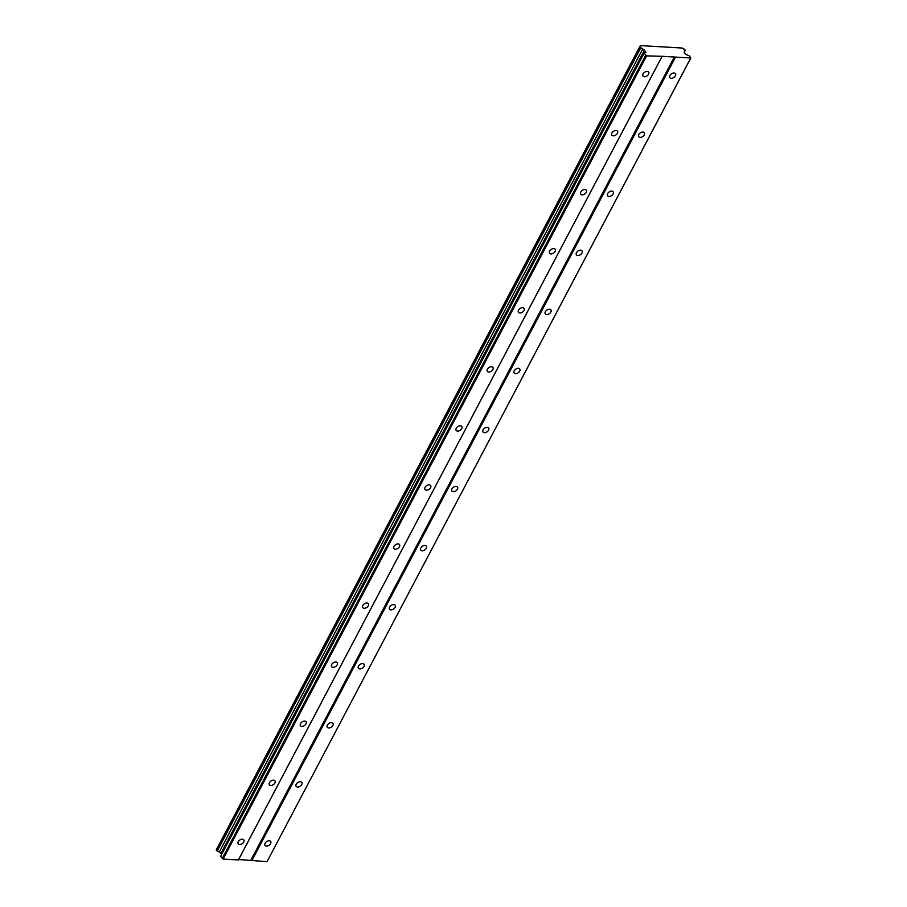 <?xml version="1.0" encoding="UTF-8"?>
<svg xmlns="http://www.w3.org/2000/svg" width="907" height="907" viewBox="0 0 907 907"><rect width="100%" height="100%" fill="white"/><g stroke="black" fill="none" stroke-linecap="round" stroke-linejoin="round"><path stroke-width="1.36" d="M238.258 841.696A3.435 2.188 145.1 0 0 238.19 843.827A3.435 2.188 145.1 0 0 240.922 844.326A3.435 2.188 145.1 0 0 243.756 842.025A3.435 2.188 145.1 0 0 243.824 839.893A3.435 2.188 145.1 0 0 241.092 839.394A3.435 2.188 145.1 0 0 238.258 841.696M643.063 73.932A3.435 2.188 145.1 0 0 642.995 76.052A3.435 2.188 145.1 0 0 645.727 76.551A3.435 2.188 145.1 0 0 648.55 74.249A3.435 2.188 145.1 0 0 648.618 72.118A3.435 2.188 145.1 0 0 645.886 71.619A3.435 2.188 145.1 0 0 643.063 73.932M611.93 132.989A3.435 2.188 145.1 0 0 611.851 135.109A3.435 2.188 145.1 0 0 614.583 135.619A3.435 2.188 145.1 0 0 617.418 133.306A3.435 2.188 145.1 0 0 617.486 131.186A3.435 2.188 145.1 0 0 614.753 130.676A3.435 2.188 145.1 0 0 611.93 132.989M580.786 192.046A3.435 2.188 145.1 0 0 580.718 194.177A3.435 2.188 145.1 0 0 583.45 194.676A3.435 2.188 145.1 0 0 586.273 192.363A3.435 2.188 145.1 0 0 586.341 190.243A3.435 2.188 145.1 0 0 583.609 189.744A3.435 2.188 145.1 0 0 580.786 192.046M549.653 251.103A3.435 2.188 145.1 0 0 549.574 253.234A3.435 2.188 145.1 0 0 552.306 253.733A3.435 2.188 145.1 0 0 555.141 251.432A3.435 2.188 145.1 0 0 555.209 249.3A3.435 2.188 145.1 0 0 552.476 248.801A3.435 2.188 145.1 0 0 549.653 251.103M518.509 310.16A3.435 2.188 145.1 0 0 518.441 312.291A3.435 2.188 145.1 0 0 521.174 312.79A3.435 2.188 145.1 0 0 523.997 310.489A3.435 2.188 145.1 0 0 524.065 308.357A3.435 2.188 145.1 0 0 521.332 307.858A3.435 2.188 145.1 0 0 518.509 310.16M487.365 369.228A3.435 2.188 145.1 0 0 487.297 371.348A3.435 2.188 145.1 0 0 490.029 371.847A3.435 2.188 145.1 0 0 492.864 369.546A3.435 2.188 145.1 0 0 492.932 367.414A3.435 2.188 145.1 0 0 490.199 366.916A3.435 2.188 145.1 0 0 487.365 369.228M456.232 428.285A3.435 2.188 145.1 0 0 456.164 430.406A3.435 2.188 145.1 0 0 458.897 430.916A3.435 2.188 145.1 0 0 461.72 428.603A3.435 2.188 145.1 0 0 461.788 426.483A3.435 2.188 145.1 0 0 459.055 425.973A3.435 2.188 145.1 0 0 456.232 428.285M425.088 487.342A3.435 2.188 145.1 0 0 425.02 489.474A3.435 2.188 145.1 0 0 427.753 489.973A3.435 2.188 145.1 0 0 430.587 487.66A3.435 2.188 145.1 0 0 430.655 485.54A3.435 2.188 145.1 0 0 427.923 485.041A3.435 2.188 145.1 0 0 425.088 487.342M393.955 546.399A3.435 2.188 145.1 0 0 393.887 548.531A3.435 2.188 145.1 0 0 396.62 549.03A3.435 2.188 145.1 0 0 399.443 546.728A3.435 2.188 145.1 0 0 399.511 544.597A3.435 2.188 145.1 0 0 396.778 544.098A3.435 2.188 145.1 0 0 393.955 546.399M362.811 605.468A3.435 2.188 145.1 0 0 362.743 607.588A3.435 2.188 145.1 0 0 365.476 608.087A3.435 2.188 145.1 0 0 368.31 605.785A3.435 2.188 145.1 0 0 368.378 603.654A3.435 2.188 145.1 0 0 365.646 603.155A3.435 2.188 145.1 0 0 362.811 605.468M331.679 664.525A3.435 2.188 145.1 0 0 331.611 666.645A3.435 2.188 145.1 0 0 334.343 667.155A3.435 2.188 145.1 0 0 337.166 664.842A3.435 2.188 145.1 0 0 337.234 662.722A3.435 2.188 145.1 0 0 334.502 662.212A3.435 2.188 145.1 0 0 331.679 664.525M300.534 723.582A3.435 2.188 145.1 0 0 300.466 725.713A3.435 2.188 145.1 0 0 303.199 726.212A3.435 2.188 145.1 0 0 306.033 723.899A3.435 2.188 145.1 0 0 306.101 721.779A3.435 2.188 145.1 0 0 303.369 721.28A3.435 2.188 145.1 0 0 300.534 723.582M269.402 782.639A3.435 2.188 145.1 0 0 269.334 784.77A3.435 2.188 145.1 0 0 272.066 785.269A3.435 2.188 145.1 0 0 274.889 782.968A3.435 2.188 145.1 0 0 274.957 780.836A3.435 2.188 145.1 0 0 272.225 780.337A3.435 2.188 145.1 0 0 269.402 782.639M265.105 843.272A3.435 2.188 145.1 0 0 265.025 845.403A3.435 2.188 145.1 0 0 267.758 845.902A3.435 2.188 145.1 0 0 270.592 843.589A3.435 2.188 145.1 0 0 270.66 841.469A3.435 2.188 145.1 0 0 267.928 840.97A3.435 2.188 145.1 0 0 265.105 843.272M669.899 75.496A3.435 2.188 145.1 0 0 669.831 77.628A3.435 2.188 145.1 0 0 672.563 78.127A3.435 2.188 145.1 0 0 675.386 75.814A3.435 2.188 145.1 0 0 675.466 73.694A3.435 2.188 145.1 0 0 672.722 73.195A3.435 2.188 145.1 0 0 669.899 75.496M638.766 134.553A3.435 2.188 145.1 0 0 638.687 136.685A3.435 2.188 145.1 0 0 641.43 137.184A3.435 2.188 145.1 0 0 644.253 134.882A3.435 2.188 145.1 0 0 644.321 132.751A3.435 2.188 145.1 0 0 641.589 132.252A3.435 2.188 145.1 0 0 638.766 134.553M607.622 193.622A3.435 2.188 145.1 0 0 607.554 195.742A3.435 2.188 145.1 0 0 610.286 196.241A3.435 2.188 145.1 0 0 613.109 193.939A3.435 2.188 145.1 0 0 613.189 191.808A3.435 2.188 145.1 0 0 610.445 191.309A3.435 2.188 145.1 0 0 607.622 193.622M576.489 252.679A3.435 2.188 145.1 0 0 576.41 254.799A3.435 2.188 145.1 0 0 579.154 255.309A3.435 2.188 145.1 0 0 581.977 252.996A3.435 2.188 145.1 0 0 582.045 250.876A3.435 2.188 145.1 0 0 579.312 250.366A3.435 2.188 145.1 0 0 576.489 252.679M545.345 311.736A3.435 2.188 145.1 0 0 545.277 313.867A3.435 2.188 145.1 0 0 548.009 314.366A3.435 2.188 145.1 0 0 550.832 312.053A3.435 2.188 145.1 0 0 550.912 309.933A3.435 2.188 145.1 0 0 548.168 309.434A3.435 2.188 145.1 0 0 545.345 311.736M514.212 370.793A3.435 2.188 145.1 0 0 514.133 372.924A3.435 2.188 145.1 0 0 516.877 373.423A3.435 2.188 145.1 0 0 519.7 371.122A3.435 2.188 145.1 0 0 519.768 368.99A3.435 2.188 145.1 0 0 517.035 368.491A3.435 2.188 145.1 0 0 514.212 370.793M483.068 429.85A3.435 2.188 145.1 0 0 483 431.981A3.435 2.188 145.1 0 0 485.733 432.48A3.435 2.188 145.1 0 0 488.556 430.179A3.435 2.188 145.1 0 0 488.635 428.047A3.435 2.188 145.1 0 0 485.891 427.548A3.435 2.188 145.1 0 0 483.068 429.85M451.935 488.918A3.435 2.188 145.1 0 0 451.856 491.038A3.435 2.188 145.1 0 0 454.6 491.537A3.435 2.188 145.1 0 0 457.423 489.236A3.435 2.188 145.1 0 0 457.491 487.104A3.435 2.188 145.1 0 0 454.758 486.606A3.435 2.188 145.1 0 0 451.935 488.918M420.791 547.975A3.435 2.188 145.1 0 0 420.723 550.096A3.435 2.188 145.1 0 0 423.456 550.606A3.435 2.188 145.1 0 0 426.279 548.293A3.435 2.188 145.1 0 0 426.347 546.173A3.435 2.188 145.1 0 0 423.614 545.663A3.435 2.188 145.1 0 0 420.791 547.975M389.659 607.032A3.435 2.188 145.1 0 0 389.579 609.164A3.435 2.188 145.1 0 0 392.312 609.663A3.435 2.188 145.1 0 0 395.146 607.35A3.435 2.188 145.1 0 0 395.214 605.23A3.435 2.188 145.1 0 0 392.482 604.731A3.435 2.188 145.1 0 0 389.659 607.032M358.514 666.089A3.435 2.188 145.1 0 0 358.446 668.221A3.435 2.188 145.1 0 0 361.179 668.72A3.435 2.188 145.1 0 0 364.002 666.418A3.435 2.188 145.1 0 0 364.07 664.287A3.435 2.188 145.1 0 0 361.337 663.788A3.435 2.188 145.1 0 0 358.514 666.089M327.382 725.158A3.435 2.188 145.1 0 0 327.302 727.278A3.435 2.188 145.1 0 0 330.035 727.777A3.435 2.188 145.1 0 0 332.869 725.475A3.435 2.188 145.1 0 0 332.937 723.344A3.435 2.188 145.1 0 0 330.205 722.845A3.435 2.188 145.1 0 0 327.382 725.158M296.238 784.215A3.435 2.188 145.1 0 0 296.17 786.335A3.435 2.188 145.1 0 0 298.902 786.845A3.435 2.188 145.1 0 0 301.725 784.532A3.435 2.188 145.1 0 0 301.793 782.412A3.435 2.188 145.1 0 0 299.061 781.902A3.435 2.188 145.1 0 0 296.238 784.215M661.861 56.767L238.371 859.972L223.122 859.076L646.612 55.871L662.133 56.313L238.643 859.53L267.043 861.65L690.805 57.991L689.241 55.769L685.556 54.341L684.082 52.221L684.604 51.37A1.814 0.884 -152.2 0 1 684.524 50.724A1.814 0.884 -152.2 0 1 685.182 50.418L684.297 49.148A1.814 0.884 -152.2 0 1 682.279 48.037L640.421 45.588A1.814 0.884 -152.2 0 1 640.501 46.246A1.814 0.884 -152.2 0 1 639.832 46.54L640.739 47.822A1.814 0.884 -152.2 0 1 642.746 48.921L646.033 52.028L644.106 53.128L646.612 55.871M644.106 53.128L220.628 856.333L223.122 859.076M639.684 46.79L216.195 849.995L217.249 851.027A1.814 0.884 27.8 0 1 219.256 852.127L221.784 854.133M662.133 56.313L690.805 57.991M222.181 858.566L645.659 55.35M690.522 58.445L267.043 861.65M251.795 860.754L675.273 57.549M674.332 57.028L250.842 860.244M221.07 853.113L644.548 49.908M640.421 45.588L639.923 46.54M684.604 51.37L684.116 52.277M219.256 852.127L642.746 48.921M685.182 50.418L684.161 52.345M217.249 851.027L640.739 47.822M685.341 50.168L684.173 52.368M216.716 850.732L640.195 47.527"/></g></svg>
